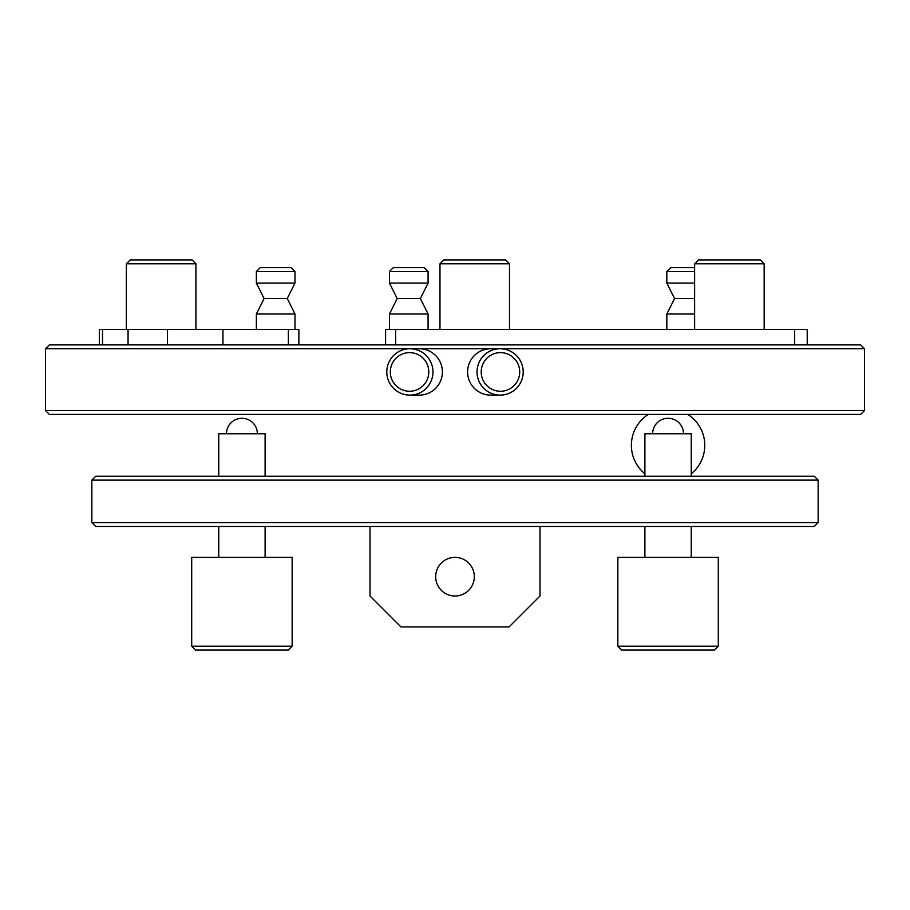 <?xml version="1.0" encoding="UTF-8"?>
<svg xmlns="http://www.w3.org/2000/svg" width="910" height="910" viewBox="0 0 910 910"><rect width="100%" height="100%" fill="white"/><g stroke="black" fill="none" stroke-linecap="round" stroke-linejoin="round"><path stroke-width="1.36" d="M481.208 371.94A19.315 19.247 90 0 0 500.454 391.254A19.315 19.247 90 0 0 519.701 371.94A19.315 19.247 90 0 0 500.454 352.625A19.315 19.247 90 0 0 481.208 371.94M523.204 371.94A23.182 23.091 -90 0 1 500.113 395.122A23.182 23.091 -90 0 1 477.022 371.94A23.182 23.091 -90 0 1 500.113 348.757A23.182 23.091 -90 0 1 523.204 371.94M500.113 348.757L490.695 348.757A23.182 23.091 90 0 0 467.603 371.94A23.182 23.091 90 0 0 490.695 395.122L500.113 395.122M390.299 371.94A19.315 19.247 -90 0 0 409.546 391.254A19.315 19.247 -90 0 0 428.792 371.94A19.315 19.247 -90 0 0 409.546 352.625A19.315 19.247 -90 0 0 390.299 371.94M432.978 371.94A23.182 23.091 90 0 1 409.887 395.122A23.182 23.091 90 0 1 386.796 371.94A23.182 23.091 90 0 1 409.887 348.757A23.182 23.091 90 0 1 432.978 371.94M409.887 395.122L419.305 395.122A23.182 23.091 -90 0 0 442.397 371.94A23.182 23.091 -90 0 0 419.305 348.757L409.887 348.757M818.147 522.602L814.279 526.469L95.721 526.469L91.853 522.602L818.147 522.602L818.147 480.116L91.853 480.116L95.721 476.248L814.279 476.248L818.147 480.116M864.5 410.569L860.632 414.437L49.367 414.437L45.5 410.569L864.5 410.569L864.5 348.757L45.5 348.757L49.367 344.901L860.632 344.901L864.5 348.757M389.457 271.498L393.313 267.631L424.219 267.631L428.087 271.498L389.457 271.498L389.457 283.09L428.087 283.09L428.087 271.498M256.37 271.498L260.237 267.631L291.143 267.631L294.999 271.498L256.37 271.498L256.37 283.09L294.999 283.09L294.999 271.498M694.626 271.498L666.837 271.498L670.704 267.631L694.626 267.631M294.999 283.09L287.276 298.537L264.093 298.537L256.37 283.09M264.093 298.537L256.37 313.995L256.37 329.443M287.276 298.537L294.999 313.995L256.37 313.995M666.837 271.498L666.837 283.09L694.626 283.09M694.626 298.537L674.572 298.537L666.837 313.995L666.837 329.443M694.626 313.995L666.837 313.995M674.572 298.537L666.837 283.09M389.457 313.995L428.087 313.995L420.363 298.537L397.181 298.537L389.457 313.995L389.457 329.443M420.363 298.537L428.087 283.09M397.181 298.537L389.457 283.09M694.626 263.775L698.482 259.907L760.294 259.907L764.161 263.775L694.626 263.775L694.626 329.443M439.974 263.775L443.83 259.907L505.641 259.907L509.509 263.775L439.974 263.775L439.974 329.443M126.365 263.775L130.232 259.907L192.044 259.907L195.912 263.775L126.365 263.775L126.365 329.443M195.912 263.775L195.912 329.443M509.509 263.775L509.509 329.443M764.161 263.775L764.161 329.443M385.59 344.901L385.59 329.443L807.227 329.443L807.227 344.901M222.95 344.901L222.95 329.443L298.867 329.443L298.867 344.901M45.5 410.569L45.5 348.757M428.087 313.995L428.087 329.443M294.999 313.995L294.999 329.443M718.297 646.225L714.43 650.093L621.712 650.093L617.856 646.225L718.297 646.225L718.297 557.375L617.856 557.375L617.856 646.225M292.144 646.225L288.288 650.093L195.57 650.093L191.703 646.225L292.144 646.225L292.144 557.375L191.703 557.375L191.703 646.225M218.753 526.469L218.753 557.375M265.106 526.469L265.106 557.375M265.106 476.248L265.106 433.751L218.753 433.751L218.753 476.248M644.894 526.469L644.894 557.375M691.247 526.469L691.247 557.375M691.247 476.248L691.247 433.751L644.894 433.751L644.894 476.248M455 557.375A19.315 19.315 0 0 0 435.685 576.69A19.315 19.315 0 0 0 455 596.005A19.315 19.315 0 0 0 474.315 576.69A19.315 19.315 0 0 0 455 557.375M91.853 522.602L91.853 480.116M539.994 526.469L539.994 596.005L509.088 626.91L400.912 626.91L370.006 596.005L370.006 526.469M222.95 329.443L99.383 329.443L99.383 344.901M288.379 329.443L288.379 344.901M794.669 329.443L794.669 344.901M395.645 329.443L395.645 344.901M128.06 329.443L128.06 344.901M167.44 329.443L167.44 344.901M648.284 414.437A36.696 36.696 0 0 0 644.894 473.791M683.524 433.751A15.447 15.447 0 0 0 668.077 418.304A15.447 15.447 0 0 0 652.618 433.751M257.382 433.751A15.447 15.447 0 0 0 241.923 418.304A15.447 15.447 0 0 0 226.476 433.751M691.247 473.791A36.696 36.696 0 0 0 687.869 414.437M102.511 329.443L102.511 344.901"/></g></svg>
